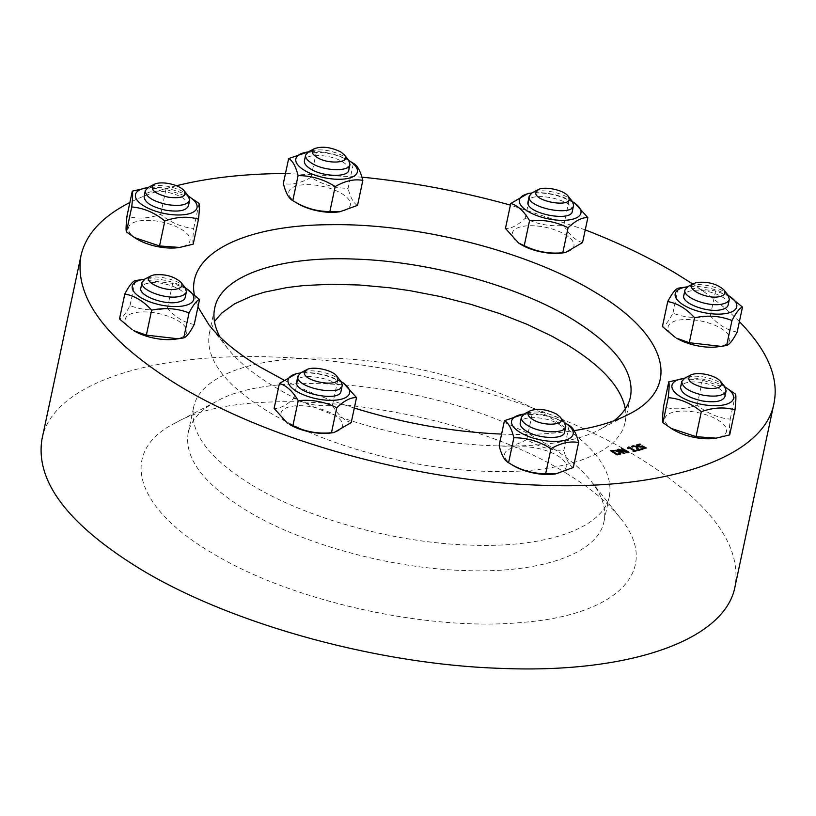 <?xml version="1.0" encoding="UTF-8"?>
<svg xmlns="http://www.w3.org/2000/svg" width="816" height="816" viewBox="0 0 816 816"><rect width="100%" height="100%" fill="white"/><g stroke="black" fill="none" stroke-linecap="round" stroke-linejoin="round"><path stroke-width="0.61" stroke-dasharray="4.08 3.06" d="M251.858 485.02C306.265 518.293 394.516 542.701 468.965 545.068C545.945 548.332 603.575 528.146 609.43 495.883C613.54 470.761 594.119 444.924 551.167 418.363C496.76 385.091 408.51 360.682 334.05 358.316C257.081 355.052 199.441 375.238 193.586 407.5C189.475 432.623 208.896 458.459 251.858 485.02M625.331 408.857L625.117 422.107C619.262 454.369 561.622 474.545 484.653 471.281C410.193 468.914 321.943 444.506 267.536 411.233C224.584 384.683 205.163 358.836 209.273 333.713L214.455 321.514M341.129 381.653A31.457 12.495 12 0 0 300.431 372.994M341.006 391.201L341.088 390.578C342.893 379.481 297.575 370.505 296.657 381.776M296.677 373.483L299.176 373.33C312.814 372.014 325.655 374.371 337.722 380.409L343.352 383M289.486 424.391A31.457 12.495 -168 0 1 280.928 413.896A31.457 12.495 -168 0 1 325.87 410.734A31.457 12.495 -168 0 1 330.225 433.051M351.206 422.596C344.168 420.536 337.895 414.793 332.418 405.389C318.791 406.694 305.939 404.338 293.872 398.3C286.508 405.358 279.919 408.734 274.115 408.439M299.176 373.33L293.872 398.3M337.722 380.409L332.418 405.389M340.843 381.266C335.325 373.238 309.162 367.679 300.849 372.759M185.324 287.864A31.457 12.495 12 0 0 144.626 279.205M185.212 297.412C187.966 289.813 160.956 279.745 147.523 283.366C143.596 284.274 141.382 285.814 140.852 287.987M140.893 279.694L172.686 283.336L186.874 288.803M133.681 330.613A31.457 12.495 -168 0 1 134.477 312.824A31.457 12.495 -168 0 1 179.52 321.708A31.457 12.495 -168 0 1 174.42 339.272M194.239 324.482C184.498 322.769 175.542 317.373 167.372 308.315C154.132 311.069 141.678 310.151 129.999 305.561C125.715 313.701 122.206 318.179 119.483 318.974M135.303 280.582L129.999 305.561M172.686 283.336L167.372 308.315M185.038 287.477C180.173 280.582 159.314 274.972 148.726 277.695L145.054 278.97M188.547 196.289A31.457 12.495 12 0 0 166.699 188.486A31.457 12.495 12 0 0 147.849 187.639M188.425 205.846C188.078 199.879 180.795 195.269 166.566 192.015C153.755 190.118 146.258 191.587 144.075 196.421M145.85 187.894L165.944 189.394L190.862 197.696M136.904 239.037A31.457 12.495 -168 0 1 130.907 224.094A31.457 12.495 -168 0 1 159.661 221.564A31.457 12.495 -168 0 1 188.608 235.518A31.457 12.495 -168 0 1 177.643 247.697M193.188 244.188C192.586 242.597 192.77 237.334 193.739 228.398C181.927 227.399 170.891 222.717 160.64 214.373C148.634 218.637 137.414 219.218 126.98 216.138M165.944 189.394L160.64 214.373M199.053 203.419L193.739 228.398M188.261 195.901C184.355 191.515 177.531 188.333 167.77 186.354C159.304 184.916 152.806 185.263 148.267 187.405M348.901 160.579A31.457 12.495 12 0 0 348.758 160.497A31.457 12.495 12 0 0 308.203 151.929M348.789 170.136C349.228 167.464 347.157 164.699 342.567 161.874C330.48 154.02 305.021 153.255 304.429 160.711M306.204 152.194L316.302 152.388C329.45 152.357 341.812 155.999 353.399 163.312L348.085 188.292C334.937 188.323 322.575 184.681 310.998 177.368C301.002 183.09 291.781 185.15 283.346 183.529M297.259 203.327A31.457 12.495 -168 0 1 298.146 185.528A31.457 12.495 -168 0 1 341.72 193.565A31.457 12.495 -168 0 1 337.997 211.987M357.53 205.377C353.603 203.357 350.452 197.666 348.085 188.292M316.302 152.388L310.998 177.368M348.616 160.201L343.771 156.203C330.674 149.726 318.964 148.226 308.632 151.694M572.465 201.654A31.457 12.495 12 0 0 531.767 193.004M572.342 211.211L572.424 210.579C574.229 199.481 528.911 190.505 527.993 201.776M528.013 193.484L530.512 193.331C544.139 192.015 556.991 194.371 569.058 200.41L574.688 203M520.822 244.402A31.457 12.495 -168 0 1 531.838 225.716A31.457 12.495 -168 0 1 574.015 245.239A31.457 12.495 -168 0 1 561.561 253.062M582.542 242.597C575.494 240.536 569.231 234.794 563.754 225.389C550.117 226.705 537.275 224.339 525.208 218.3C517.834 225.359 511.255 228.735 505.451 228.439M569.058 200.41L563.754 225.389M530.512 193.331L525.208 218.3M572.179 201.266C566.651 193.239 540.488 187.68 532.185 192.77M728.27 295.443A31.457 12.495 12 0 0 687.572 286.783M728.147 304.99C730.912 297.391 703.892 287.324 690.458 290.945C686.542 291.853 684.318 293.393 683.788 295.565M683.828 287.273L715.622 290.914L729.82 296.381M676.617 338.191A31.457 12.495 -168 0 1 677.535 320.372A31.457 12.495 -168 0 1 721.14 328.46A31.457 12.495 -168 0 1 720.457 346.31A31.457 12.495 -168 0 1 717.366 346.851M737.174 332.061C727.444 330.347 718.488 324.952 710.308 315.894C697.068 318.648 684.614 317.73 672.935 313.14C668.651 321.28 665.142 325.757 662.419 326.553M715.622 290.914L710.308 315.894M678.249 288.16L672.935 313.14M727.974 295.055C723.109 288.16 702.25 282.55 691.662 285.274L687.99 286.549M725.047 387.008A31.457 12.495 12 0 0 684.349 378.359M724.924 396.566C724.577 390.599 717.295 385.988 703.066 382.735C690.254 380.837 682.757 382.306 680.575 387.131M682.349 378.614L702.443 380.113L727.362 388.416M673.404 429.757A31.457 12.495 -168 0 1 675.311 411.743A31.457 12.495 -168 0 1 719.722 421.178A31.457 12.495 -168 0 1 714.143 438.416M729.688 434.897C729.086 433.316 729.269 428.053 730.238 419.118C718.427 418.108 707.39 413.437 697.139 405.083C685.134 409.346 673.914 409.938 663.479 406.847M735.553 394.138L730.238 419.118M702.443 380.113L697.139 405.083M724.761 386.621C720.854 382.235 714.031 379.052 704.269 377.063C695.803 375.625 689.306 375.982 684.767 378.124M564.692 422.719A31.457 12.495 12 0 0 523.984 414.069M564.57 432.276C565.009 429.593 562.938 426.839 558.358 424.004C546.261 416.16 520.802 415.385 520.21 422.841M521.985 414.324L532.093 414.528C545.231 414.487 557.593 418.139 569.18 425.452L563.866 450.432C550.729 450.463 538.366 446.821 526.779 439.498C516.783 445.23 507.572 447.28 499.137 445.658M513.04 465.467A31.457 12.495 -168 0 1 514.957 447.454A31.457 12.495 -168 0 1 559.368 456.889A31.457 12.495 -168 0 1 553.789 474.127M573.311 467.507C569.384 465.487 566.233 459.796 563.866 450.432M532.093 414.528L526.779 439.498M642.039 449.422L638.214 450.656L637.214 450.085L635.899 446.923L633.583 446.556L632.553 447.331L631.737 446.587M628.585 452.645L627.82 453.053L618.946 450.146M626.617 452.156L621.364 448.892M623.832 453.625L617.151 449.759M624.719 453.441L623.781 453.88M615.386 450.789L612.265 451.279M619.538 453.706L618.518 452.186L615.325 451.044M617.008 454.889L610.552 450.983M620.782 453.767L616.957 455.144M636.674 450.789L633.634 451.758L633.267 451.268M628.34 448.382L627.647 448.259L628.096 447.362L627.698 448.004M629.575 448.086L628.279 448.637M634.165 451.054L629.524 448.331M640.754 444.485L637.979 445.516M640.081 447.076L636.286 445.281M642.59 446.495L640.03 447.331M644.854 447.698L642.529 446.75M644.303 448.463L644.803 447.953M642.1 448.392L643.141 448.616M643.069 448.933L641.988 448.616M646.007 448.086L643.018 449.188M585.245 229.877L510.408 205.112M361.906 177.154L285.478 173.482M176.47 185.742C158.702 190.22 143.167 195.809 129.877 202.501M739.388 321.637C726.76 308.836 711.215 296.31 692.774 284.05M283.56 379.879C304.96 390.558 328.542 399.942 354.307 408.041M501.595 434.092C528.125 435.132 552.299 433.979 574.117 430.634M194.259 294.321L197.962 306.938M613.969 420.76L602.453 428.043C539.366 464.947 361.906 442.201 272.942 385.795C252.96 373.728 237.833 361.243 227.562 348.361L220.004 337.018M564.397 422.331L559.562 418.333C546.465 411.856 534.745 410.356 524.413 413.834M545.761 443.812C456.797 387.406 279.337 364.65 216.25 401.554C200.287 409.979 190.934 420.434 188.18 432.939C184.069 458.062 203.49 483.908 246.452 510.459C300.849 543.731 389.11 568.14 463.559 570.506C540.539 573.77 598.169 553.595 604.024 521.332C606.594 508.786 602.3 495.424 591.141 481.246C580.87 468.353 565.743 455.879 545.761 443.812M566.12 473.209C589.835 487.529 607.787 502.33 619.976 517.63C662.245 568.579 619.538 614.754 523.117 622.343C427.88 631.88 289.435 600.821 210.936 552.299C133.997 507.022 118.524 451.228 175.114 423.076C249.971 379.267 460.55 406.276 566.12 473.209M41.993 439.1C51.755 385.325 147.808 351.686 276.104 357.133C400.187 361.08 547.281 401.758 637.959 457.215C709.553 501.473 741.917 544.537 735.063 586.408M602.453 428.043L628.901 414.212M227.562 348.361L209.029 324.962M625.117 422.107L630.523 396.658M209.273 333.713L214.679 308.275M216.25 401.554L175.114 423.076M591.141 481.246L619.976 517.63M604.024 521.332L609.43 495.883M188.18 432.939L193.586 407.5"/><path stroke-width="1.22" d="M214.455 321.514L221.768 313.028L234.61 303.817L251.399 296.218L264.619 292.118L287.161 287.538L303.776 285.559L330.704 284.264L359.509 285.008L389.548 287.752L409.958 290.669L440.63 296.616L470.801 304.327L499.81 313.619L527.034 324.309L551.871 336.161L566.845 344.587C601.739 365.905 621.241 387.325 625.331 408.857M300.431 372.994A31.457 12.495 12 0 0 300.41 373.004A31.457 12.495 12 0 0 287.956 380.817A31.457 12.495 12 0 0 330.123 400.34A31.457 12.495 12 0 0 341.149 381.664A31.457 12.495 12 0 0 341.129 381.653M306.734 369.689L300.849 372.759L297.86 376.115L296.575 382.398C294.77 393.496 340.088 402.472 341.006 391.201L342.292 384.917L340.843 381.266L336.722 376.064L337.814 378.797C338.528 387.814 303.083 381.296 304.429 372.667L306.734 369.689C312.956 365.874 332.581 370.046 336.722 376.064M341.149 381.664L343.352 383L356.521 397.616C350.717 397.321 344.128 400.697 336.763 407.755C324.697 401.717 311.845 399.361 298.217 400.676C292.73 391.262 286.467 385.519 279.429 383.459L296.677 373.483L300.41 373.004M333.958 432.572L330.225 433.051A31.457 12.495 -168 0 1 289.486 424.391L292.913 425.646C304.98 431.684 317.822 434.041 331.459 432.735L333.958 432.572L351.206 422.596L356.521 397.616M279.429 383.459L274.115 408.439L287.283 423.055M298.217 400.676L292.913 425.646M336.763 407.755L331.459 432.735M297.86 376.115L297.779 376.737C295.973 387.835 341.292 396.811 342.21 385.54M144.626 279.205A31.457 12.495 12 0 0 144.605 279.215A31.457 12.495 12 0 0 141.505 279.745A31.457 12.495 12 0 0 140.821 297.595A31.457 12.495 12 0 0 184.436 305.684A31.457 12.495 12 0 0 185.344 287.875A31.457 12.495 12 0 0 185.324 287.864M150.929 275.9L145.054 278.97L142.055 282.326L140.852 287.987C138.088 295.586 165.107 305.663 178.541 302.042C182.458 301.135 184.681 299.584 185.212 297.412L186.415 291.751L185.038 287.477L180.917 282.275C183.151 285.457 181.825 287.681 176.95 288.946C164.21 292.393 140.485 280.5 150.929 275.9L153.683 274.941C164.903 273.778 173.981 276.226 180.917 282.275M185.344 287.875L199.543 299.503C196.819 300.298 193.321 304.776 189.037 312.926C177.358 308.326 164.893 307.408 151.654 310.172C143.483 301.104 134.528 295.718 124.797 293.995C129.081 285.855 132.58 281.377 135.303 280.582L144.605 279.215M178.133 338.793L174.42 339.272A31.457 12.495 -168 0 1 133.681 330.613L146.35 335.141L178.133 338.793L183.722 337.895C186.446 337.1 189.955 332.632 194.239 324.482L199.543 299.503M124.797 293.995L119.483 318.974L132.151 329.674M151.654 310.172L146.35 335.141M189.037 312.926L183.722 337.895M142.055 282.326C139.301 289.925 166.311 299.992 179.744 296.371C183.661 295.463 185.885 293.923 186.415 291.751M147.849 187.639A31.457 12.495 12 0 0 147.829 187.639A31.457 12.495 12 0 0 142.249 204.877A31.457 12.495 12 0 0 186.66 214.312A31.457 12.495 12 0 0 188.567 196.299A31.457 12.495 12 0 0 188.547 196.289L199.053 203.419C199.645 205.01 199.461 210.273 198.492 219.208C188.057 216.118 176.837 216.709 164.832 220.973C154.581 212.619 143.545 207.947 131.733 206.948C132.692 198.002 132.875 192.749 132.284 191.158L147.829 187.639M154.153 184.334L148.267 187.405L145.279 190.75L144.075 196.421C144.422 202.388 151.705 206.999 165.934 210.253C178.745 212.15 186.242 210.681 188.425 205.846L189.628 200.185L188.261 195.901L184.141 190.709C186.752 196.564 181.468 198.727 168.3 197.217C154.061 193.433 149.348 189.139 154.153 184.334C157.549 182.723 162.425 182.468 168.779 183.539C176.093 185.028 181.213 187.415 184.141 190.709M179.622 247.442L177.643 247.697A31.457 12.495 -168 0 1 136.904 239.037L134.609 237.64L159.528 245.953L179.622 247.442L193.188 244.188L198.492 219.208M132.284 191.158L126.98 216.138C126.011 225.073 125.827 230.336 126.419 231.917L134.609 237.64M131.733 206.948L126.419 231.917M164.832 220.973L159.528 245.953M145.279 190.75C145.625 196.717 152.908 201.328 167.137 204.581C179.948 206.479 187.445 205.01 189.628 200.185M348.922 160.599L353.399 163.312C357.326 165.332 360.468 171.034 362.834 180.397C354.399 178.775 345.188 180.826 335.182 186.558C323.605 179.245 311.243 175.603 298.095 175.634C295.729 166.26 292.587 160.568 288.66 158.549L308.183 151.939A31.457 12.495 12 0 0 308.183 151.939A31.457 12.495 12 0 0 302.603 169.167A31.457 12.495 12 0 0 347.014 178.602A31.457 12.495 12 0 0 348.922 160.599A31.457 12.495 12 0 0 348.901 160.579M314.507 148.624L308.632 151.694L305.633 155.04L304.429 160.711C303.991 163.394 306.061 166.148 310.641 168.983C322.738 176.827 348.197 177.602 348.789 170.136L349.993 164.475L348.616 160.201L344.495 154.999C351.655 162.863 328.379 164.832 316.924 157.335C311.61 153.857 310.804 150.95 314.507 148.624C322.259 146.013 331.041 147.145 340.864 152L344.495 154.999M339.986 211.732L337.997 211.987A31.457 12.495 -168 0 1 297.259 203.327L292.791 200.603C304.368 207.927 316.73 211.568 329.878 211.538L339.986 211.732L357.53 205.377L362.834 180.397M288.66 158.549L283.346 183.529C285.712 192.892 288.864 198.584 292.791 200.603L298.095 175.634M335.182 186.558L329.878 211.538M305.633 155.04C305.194 157.723 307.265 160.477 311.845 163.312C323.942 171.156 349.401 171.931 349.993 164.475M581.043 212.16A31.457 12.495 12 0 0 572.485 201.664A31.457 12.495 12 0 0 572.465 201.654L574.688 203L587.857 217.627C582.053 217.321 575.464 220.708 568.099 227.756C556.033 221.717 543.181 219.361 529.553 220.677C524.066 211.262 517.803 205.52 510.755 203.459L528.013 193.484L531.746 193.004A31.457 12.495 12 0 0 536.102 215.322A31.457 12.495 12 0 0 581.043 212.16M538.06 189.689L532.185 192.77L529.196 196.115L527.911 202.409C526.096 213.496 571.414 222.472 572.342 211.211L573.628 204.918L572.179 201.266L568.058 196.064L569.14 198.808C569.864 207.815 534.419 201.297 535.765 192.668L538.06 189.689C544.292 185.875 563.917 190.046 568.058 196.064M565.294 252.583L561.561 253.062A31.457 12.495 -168 0 1 520.822 244.402L518.619 243.056L524.239 245.647C536.306 251.685 549.158 254.051 562.785 252.736L565.294 252.583L582.542 242.597L587.857 217.627M510.755 203.459L505.451 228.439L518.619 243.056M568.099 227.756L562.785 252.736M529.553 220.677L524.239 245.647M529.196 196.115L529.115 196.738C527.309 207.835 572.628 216.811 573.546 205.54M727.484 313.232A31.457 12.495 12 0 0 728.29 295.453A31.457 12.495 12 0 0 728.27 295.443L742.489 307.081C739.765 307.877 736.256 312.355 731.972 320.504C720.293 315.904 707.839 314.986 694.6 317.75C686.419 308.683 677.464 303.297 667.733 301.573C672.017 293.434 675.526 288.956 678.249 288.16L687.541 286.793A31.457 12.495 12 0 0 682.451 304.348A31.457 12.495 12 0 0 727.484 313.232M693.865 283.478L687.99 286.549L684.991 289.904L683.788 295.565C681.034 303.164 708.043 313.242 721.477 309.621C725.393 308.713 727.617 307.163 728.147 304.99L729.351 299.329L727.974 295.055L723.863 289.853C726.097 293.036 724.771 295.259 719.885 296.524C707.146 299.972 683.42 288.079 693.865 283.478L696.619 282.52C707.849 281.357 716.927 283.805 723.863 289.853M721.079 346.372L717.366 346.851A31.457 12.495 -168 0 1 676.617 338.191L689.285 342.72L721.079 346.372L726.658 345.474C729.382 344.678 732.89 340.211 737.174 332.061L742.489 307.081M667.733 301.573L662.419 326.553L675.097 337.253M731.972 320.504L726.658 345.474M694.6 317.75L689.285 342.72M684.991 289.904C682.237 297.503 709.247 307.571 722.68 303.95C726.607 303.042 728.821 301.502 729.351 299.329M684.349 378.359A31.457 12.495 12 0 0 684.328 378.359A31.457 12.495 12 0 0 673.363 390.538A31.457 12.495 12 0 0 702.301 404.501A31.457 12.495 12 0 0 731.054 401.972A31.457 12.495 12 0 0 725.067 387.019A31.457 12.495 12 0 0 725.047 387.008M690.642 375.044L684.767 378.124L681.778 381.47L680.575 387.131C680.921 393.098 688.204 397.708 702.433 400.962C715.244 402.859 722.741 401.39 724.924 396.566L726.128 390.895L724.761 386.621L720.64 381.419C723.251 387.274 717.968 389.446 704.789 387.926C690.56 384.152 685.848 379.858 690.642 375.044C694.049 373.442 698.924 373.177 705.279 374.258C712.592 375.748 717.713 378.134 720.64 381.419M725.067 387.019L735.553 394.138C736.144 395.729 735.961 400.982 734.992 409.928C724.557 406.837 713.337 407.429 701.332 411.682C691.081 403.339 680.044 398.657 668.233 397.657C669.191 388.722 669.375 383.459 668.783 381.868L684.328 378.359M716.122 438.161L714.143 438.416A31.457 12.495 -168 0 1 695.273 437.57A31.457 12.495 -168 0 1 673.404 429.757L671.109 428.359L696.028 436.662L716.122 438.161L729.688 434.897L734.992 409.928M668.783 381.868L663.479 406.847C662.51 415.783 662.327 421.046 662.918 422.637L671.109 428.359M701.332 411.682L696.028 436.662M668.233 397.657L662.918 422.637M681.778 381.47C682.125 387.437 689.408 392.047 703.637 395.301C716.448 397.198 723.945 395.729 726.128 390.895M564.713 422.729L569.18 425.452C573.107 427.472 576.259 433.163 578.615 442.537C570.18 440.915 560.969 442.966 550.973 448.688C539.386 441.374 527.024 437.733 513.886 437.764C511.52 428.4 508.368 422.698 504.441 420.679L523.964 414.069A31.457 12.495 12 0 0 523.964 414.069A31.457 12.495 12 0 0 520.241 432.49A31.457 12.495 12 0 0 563.825 440.528A31.457 12.495 12 0 0 564.713 422.729A31.457 12.495 12 0 0 564.692 422.719M530.288 410.754L524.413 413.834L521.414 417.18L520.21 422.841C519.772 425.524 521.842 428.278 526.432 431.113C538.519 438.957 563.978 439.732 564.57 432.276L565.774 426.605L564.397 422.331L560.276 417.129C567.436 424.993 544.16 426.962 532.705 419.465C527.401 415.987 526.595 413.08 530.288 410.754C538.04 408.153 546.832 409.275 556.655 414.14L560.276 417.129M555.767 473.872L553.789 474.127A31.457 12.495 -168 0 1 513.213 465.569A31.457 12.495 -168 0 1 513.04 465.467L508.572 462.743C520.159 470.057 532.522 473.698 545.659 473.668L555.767 473.872L573.311 467.507L578.615 442.537M504.441 420.679L499.137 445.658C501.503 455.022 504.645 460.724 508.572 462.743L513.886 437.764M550.973 448.688L545.659 473.668M637.888 447.301L638.285 449.718L641.56 448.861L642.386 449.33L638.275 450.401L637.265 449.83L635.96 446.678L633.634 446.301L632.604 447.086L631.594 446.505L632.879 445.822L636.817 446.403L637.888 447.301L638.234 449.973L642.039 449.422M631.543 446.76L632.818 446.077L636.755 446.658L637.837 447.556M622.302 448.463L628.932 452.574L618.997 449.891L624.719 453.441L623.832 453.625L617.202 449.504L618.548 449.228L626.668 451.901L621.415 448.647L622.302 448.463L628.585 452.645M621.71 448.82L622.251 448.718M626.668 451.901L618.548 449.228M617.498 449.687L618.497 449.483M618.997 449.891L624.362 453.512M612.316 451.024L617.253 454.226L619.589 453.451L618.569 451.931L615.386 450.789L612.316 451.024L617.192 454.481L619.64 453.38M610.898 450.922L615.356 450.524L619.538 452.013L620.731 454.022M615.407 450.269L619.599 451.758L620.782 453.767L617.008 454.889L610.603 450.728L615.356 450.524M636.317 450.299L637.021 450.707L633.685 451.503L632.981 451.095L634.216 450.799L629.575 448.086L627.698 448.004L628.861 446.933L635.103 450.585L636.674 450.789M635.103 450.585L636.266 450.554M628.861 446.933L635.052 450.84M627.647 448.259L628.096 447.362L627.647 448.259M627.698 448.004L628.157 447.107M634.216 450.799L633.267 451.268M639.968 446.311L642.467 445.944L646.068 447.831L643.069 448.933L642.039 448.361L644.354 448.208L644.854 447.698L643.997 446.964L640.081 447.076L636.337 445.026L639.907 444.016L640.754 444.485L638.03 445.261L639.907 446.566L642.416 446.199L646.017 448.157M638.03 445.261L639.907 446.566M639.907 444.016L640.417 444.587M636.633 445.189L639.846 444.271M644.854 447.698L643.192 448.361M642.049 448.606L643.141 448.616M692.774 284.05L676.892 274.023C650.056 257.897 619.507 243.178 585.245 229.877M510.408 205.112C461.183 191.434 411.682 182.111 361.906 177.154M285.478 173.482C244.198 173.788 207.866 177.878 176.47 185.742M129.877 202.501C101.969 216.689 85.66 234.498 80.937 255.908C74.083 297.779 106.447 340.853 178.041 385.111C268.719 440.558 415.813 481.246 539.896 485.194C668.192 490.63 764.245 457.001 774.007 403.226C779.096 377.686 767.56 350.492 739.388 321.637M197.962 306.938L209.029 324.962C220.534 339.405 237.476 353.379 259.855 366.894L283.56 379.879M354.307 408.041C403.43 423.259 452.533 431.95 501.595 434.092M574.117 430.634C596.2 427.196 614.468 421.729 628.901 414.212C682.309 387.641 667.712 334.978 595.078 292.24C528.89 251.603 417.741 223.217 330.602 224.696C243.8 224.981 186.874 254.051 194.259 294.321M220.004 337.018C214.557 326.91 212.782 317.322 214.679 308.275C220.534 276.002 278.174 255.826 355.144 259.09C429.593 261.457 517.854 285.865 572.261 319.138C615.213 345.698 634.634 371.535 630.523 396.658C628.575 405.705 623.057 413.732 613.969 420.76M521.414 417.18C520.975 419.863 523.046 422.617 527.636 425.442C539.723 433.296 565.182 434.071 565.774 426.605M774.007 403.226L735.063 586.408C725.312 640.183 629.248 673.822 500.963 668.375C376.87 664.428 229.786 623.75 139.108 568.293C67.514 524.035 35.139 480.971 41.993 439.1L80.937 255.908"/></g></svg>
